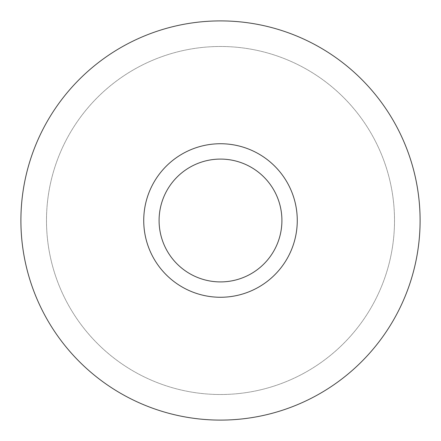 <?xml version="1.0" encoding="UTF-8"?>
<svg xmlns="http://www.w3.org/2000/svg" width="441" height="441" viewBox="0 0 441 441"><rect width="100%" height="100%" fill="white"/><g stroke="black" fill="none" stroke-linecap="round" stroke-linejoin="round"><path stroke-width="0.33" stroke-dasharray="2.21 1.65" d="M257.307 287.868A76.767 76.767 0 0 0 287.868 183.693A76.767 76.767 0 0 0 183.693 153.132A76.767 76.767 0 0 0 153.132 257.307A76.767 76.767 0 0 0 257.307 287.868A76.767 76.767 0 0 1 153.132 257.307A76.767 76.767 0 0 1 183.693 153.132A76.767 76.767 0 0 1 287.868 183.693A76.767 76.767 0 0 1 257.307 287.868M249.942 274.396A61.415 61.415 0 0 0 274.396 191.058A61.415 61.415 0 0 0 191.058 166.604A61.415 61.415 0 0 0 166.604 249.942A61.415 61.415 0 0 0 249.942 274.396A61.415 61.415 0 0 1 166.604 249.942A61.415 61.415 0 0 1 191.058 166.604A61.415 61.415 0 0 1 274.396 191.058A61.415 61.415 0 0 1 249.942 274.396A61.415 61.415 0 0 0 274.396 191.058A61.415 61.415 0 0 0 191.058 166.604A61.415 61.415 0 0 0 166.604 249.942A61.415 61.415 0 0 0 249.942 274.396M316.191 395.665A199.597 199.597 0 0 0 395.665 124.809A199.597 199.597 0 0 0 124.809 45.335A199.597 199.597 0 0 0 45.335 316.191A199.597 199.597 0 0 0 316.191 395.665M303.926 373.207A174.008 174.008 0 0 0 373.207 137.074A174.008 174.008 0 0 0 137.074 67.793A174.008 174.008 0 0 0 67.793 303.926A174.008 174.008 0 0 0 303.926 373.207A174.008 174.008 0 0 0 373.207 137.074A174.008 174.008 0 0 0 137.074 67.793A174.008 174.008 0 0 0 67.793 303.926A174.008 174.008 0 0 0 303.926 373.207"/><path stroke-width="0.66" d="M257.307 287.868A76.767 76.767 0 0 0 287.868 183.693A76.767 76.767 0 0 0 183.693 153.132A76.767 76.767 0 0 0 153.132 257.307A76.767 76.767 0 0 0 257.307 287.868M249.942 274.396A61.415 61.415 0 0 0 274.396 191.058A61.415 61.415 0 0 0 191.058 166.604A61.415 61.415 0 0 0 166.604 249.942A61.415 61.415 0 0 0 249.942 274.396M124.809 45.335A199.597 199.597 0 0 1 395.665 124.809A199.597 199.597 0 0 1 316.191 395.665A199.597 199.597 0 0 1 45.335 316.191A199.597 199.597 0 0 1 124.809 45.335"/></g></svg>
